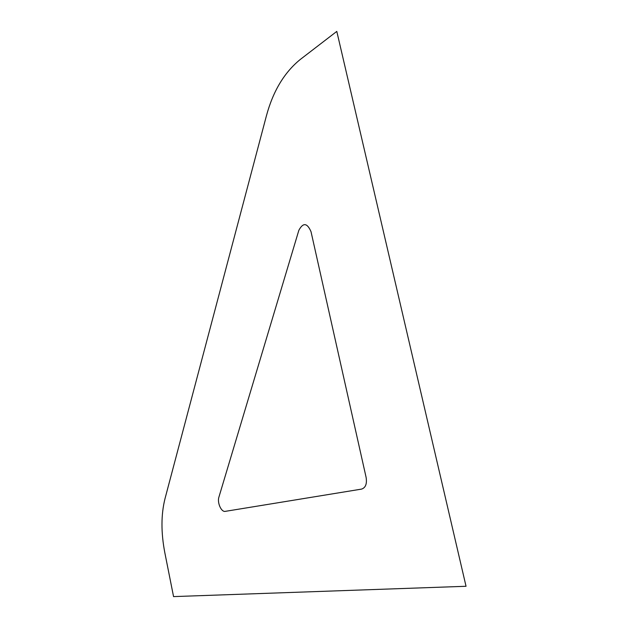 <?xml version="1.0" encoding="UTF-8"?>
<svg xmlns="http://www.w3.org/2000/svg" width="628" height="628" viewBox="0 0 628 628"><rect width="100%" height="100%" fill="white"/><g stroke="black" fill="none" stroke-linecap="round" stroke-linejoin="round"><path stroke-width="0.94" d="M266.382 115.944C273.015 91.248 284.319 72.416 300.286 59.456L336.796 31.4L466.039 586.277L173.556 596.6L164.858 552.875C160.956 532.646 161.011 514.536 165.031 498.546L266.382 115.944M311.025 231.693C307.178 222.822 303.12 222.359 298.849 230.295L218.913 497.109C217.013 502.628 221.315 512.33 225.279 511.357L361.524 489.11C365.582 487.791 367.113 483.882 366.108 477.374L311.025 231.693"/></g></svg>
